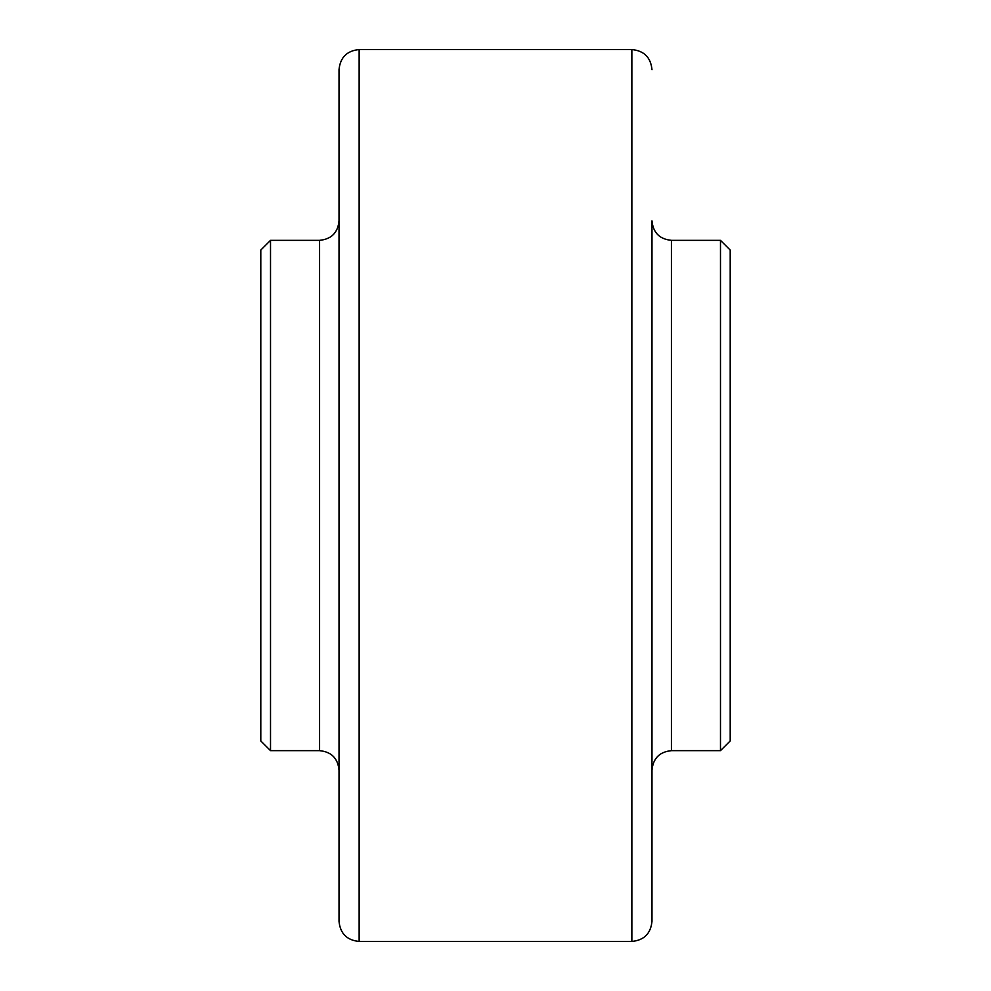<?xml version="1.0" encoding="UTF-8"?>
<svg xmlns="http://www.w3.org/2000/svg" width="991" height="991" viewBox="0 0 991 991"><rect width="100%" height="100%" fill="white"/><g stroke="black" fill="none" stroke-linecap="round" stroke-linejoin="round"><path stroke-width="1.49" d="M720.482 240.342L720.482 750.658L730.206 740.946L730.206 250.054L720.482 240.342L671.427 240.342C659.61 239.19 653.131 232.699 651.979 220.894L651.979 770.106L651.979 220.894M260.794 740.946L260.794 250.054L270.518 240.342L270.518 750.658L260.794 740.946M270.518 750.658L319.573 750.658L319.573 240.342C331.39 239.19 337.869 232.699 339.021 220.894L339.021 290.97M339.021 921.333L339.021 69.667C340.223 57.453 346.924 50.739 359.138 49.55L359.138 941.45C346.924 940.261 340.223 933.547 339.021 921.333M359.138 49.55L631.862 49.55L631.862 941.45C644.076 940.261 650.777 933.547 651.979 921.333L651.979 290.97M720.482 750.658L671.427 750.658L671.427 240.342M319.573 240.342L270.518 240.342M319.573 750.658C331.39 751.81 337.869 758.301 339.021 770.106M631.862 941.45L359.138 941.45M631.862 49.55C644.076 50.739 650.777 57.453 651.979 69.667M671.427 750.658C659.61 751.81 653.131 758.301 651.979 770.106"/></g></svg>
